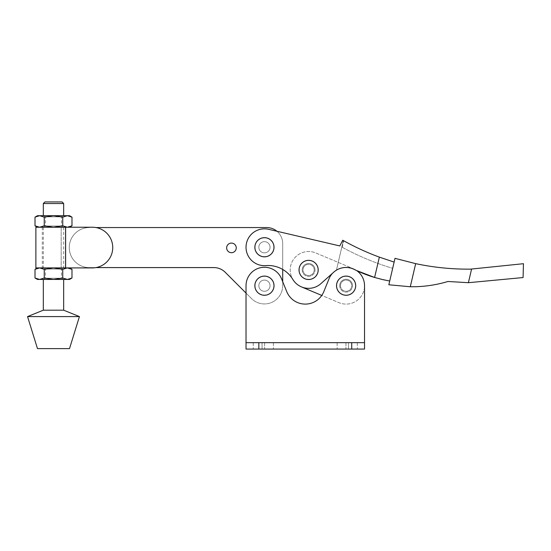 <?xml version="1.0" encoding="UTF-8"?>
<svg xmlns="http://www.w3.org/2000/svg" width="551" height="551" viewBox="0 0 551 551"><rect width="100%" height="100%" fill="white"/><g stroke="black" fill="none" stroke-linecap="round" stroke-linejoin="round"><path stroke-width="0.41" stroke-dasharray="2.75 2.07" d="M314.215 269.928A5.606 5.606 0 0 0 308.615 264.322A5.606 5.606 0 0 0 303.009 269.928A5.606 5.606 0 0 0 308.615 275.534A5.606 5.606 0 0 0 314.215 269.928A5.606 5.606 0 0 0 308.615 264.322A5.606 5.606 0 0 0 303.009 269.928A5.606 5.606 0 0 0 308.615 275.534A5.606 5.606 0 0 0 314.215 269.928M270.045 247.254A5.606 5.606 0 0 0 264.439 241.648A5.606 5.606 0 0 0 258.839 247.254A5.606 5.606 0 0 0 264.439 252.854A5.606 5.606 0 0 0 270.045 247.254A5.606 5.606 0 0 0 264.439 241.648A5.606 5.606 0 0 0 258.839 247.254A5.606 5.606 0 0 0 264.439 252.854A5.606 5.606 0 0 0 270.045 247.254A5.606 5.606 0 0 0 264.439 241.648A5.606 5.606 0 0 0 258.839 247.254A5.606 5.606 0 0 0 264.439 252.854A5.606 5.606 0 0 0 270.045 247.254A5.606 5.606 0 0 0 264.439 241.648A5.606 5.606 0 0 0 258.839 247.254A5.606 5.606 0 0 0 264.439 252.854A5.606 5.606 0 0 0 270.045 247.254M317.982 269.928A9.367 9.367 0 0 0 308.615 260.561A9.367 9.367 0 0 0 299.241 269.928A9.367 9.367 0 0 1 308.615 260.561A9.367 9.367 0 0 1 317.982 269.928A9.367 9.367 0 0 1 308.615 279.295A9.367 9.367 0 0 1 299.241 269.928A9.367 9.367 0 0 0 308.615 279.295A9.367 9.367 0 0 0 317.982 269.928M468.398 282.704L447.984 281.478C437.639 284.585 427.053 286.32 416.239 286.692L410.281 286.761L388.834 284.771L395.005 258.336L415.681 263.647C433.809 267.49 452.095 269.315 470.526 269.143L523.45 263.702L523.078 277.552L468.398 282.704L471.587 269.033M389.709 281.024L382.401 279.543L389.709 281.024L394.13 262.083L389.709 281.024L374.611 277.463L382.401 279.543C372.614 277.249 363.219 273.875 354.224 269.405C348.156 266.608 342.219 266.863 336.42 270.183L343.328 240.56A256.215 256.215 0 0 1 342.743 240.236L339.815 245.939L268.626 229.319A18.417 18.417 0 0 0 246.511 243.067A18.417 18.417 0 0 0 265.899 265.61A28.824 28.824 0 0 1 292.85 279.447A18.417 18.417 0 0 0 320.882 283.662L333.754 272.16A18.417 18.417 0 0 1 354.224 269.405L356.621 270.562A18.417 18.417 0 0 0 332.508 273.275M282.697 269.446L282.697 243.57A16.013 16.013 0 0 0 276.919 231.255L268.626 229.319A18.417 18.417 0 0 0 246.511 243.067A18.417 18.417 0 0 0 265.899 265.61A28.824 28.824 0 0 1 292.85 279.447A18.417 18.417 0 0 0 320.882 283.662L333.754 272.16A18.417 18.417 0 0 1 336.42 270.183C342.219 266.863 348.156 266.608 354.224 269.405A129.237 129.237 0 0 0 374.611 277.463L379.357 257.131L394.13 262.083M268.626 229.319A18.417 18.417 0 0 0 246.511 243.067A18.417 18.417 0 0 0 265.899 265.61A28.824 28.824 0 0 1 292.85 279.447A18.417 18.417 0 0 0 320.882 283.662L333.754 272.16A18.417 18.417 0 0 1 336.42 270.183L341.82 247.041C358.033 255.933 374.983 263.027 392.67 268.337C374.983 263.027 358.033 255.933 341.82 247.041L343.328 240.56A256.215 256.215 0 0 1 342.743 240.236L339.815 245.939L268.626 229.319M273.813 247.254A9.367 9.367 0 0 0 264.439 237.887A9.367 9.367 0 0 0 255.072 247.254A9.367 9.367 0 0 0 264.439 256.621A9.367 9.367 0 0 0 273.813 247.254A9.367 9.367 0 0 0 264.439 237.887A9.367 9.367 0 0 0 255.072 247.254A9.367 9.367 0 0 0 264.439 256.621A9.367 9.367 0 0 0 273.813 247.254M410.281 286.761L415.681 263.647M379.357 257.131A256.215 256.215 0 0 1 342.743 240.236L339.815 245.939M258.839 285.687A5.606 5.606 0 0 1 264.439 280.08A5.606 5.606 0 0 1 270.045 285.687A5.606 5.606 0 0 1 264.439 291.286A5.606 5.606 0 0 1 258.839 285.687A5.606 5.606 0 0 1 264.439 280.08A5.606 5.606 0 0 1 270.045 285.687A5.606 5.606 0 0 1 264.439 291.286A5.606 5.606 0 0 1 258.839 285.687A5.606 5.606 0 0 0 264.439 291.286A5.606 5.606 0 0 0 270.045 285.687A5.606 5.606 0 0 0 264.439 280.08A5.606 5.606 0 0 0 258.839 285.687A5.606 5.606 0 0 0 264.439 291.286A5.606 5.606 0 0 0 270.045 285.687A5.606 5.606 0 0 0 264.439 280.08A5.606 5.606 0 0 0 258.839 285.687M340.504 285.687A5.606 5.606 0 0 1 346.111 280.08A5.606 5.606 0 0 1 351.717 285.687A5.606 5.606 0 0 1 346.111 291.286A5.606 5.606 0 0 1 340.504 285.687A5.606 5.606 0 0 1 346.111 280.08A5.606 5.606 0 0 1 351.717 285.687A5.606 5.606 0 0 1 346.111 291.286A5.606 5.606 0 0 1 340.504 285.687M273.813 285.687A9.367 9.367 0 0 0 264.439 276.32A9.367 9.367 0 0 0 255.072 285.687A9.367 9.367 0 0 0 264.439 295.054A9.367 9.367 0 0 0 273.813 285.687A9.367 9.367 0 0 0 264.439 276.32A9.367 9.367 0 0 0 255.072 285.687A9.367 9.367 0 0 0 264.439 295.054A9.367 9.367 0 0 0 273.813 285.687M355.478 285.687A9.367 9.367 0 0 0 346.111 276.32A9.367 9.367 0 0 0 336.744 285.687A9.367 9.367 0 0 0 346.111 295.054A9.367 9.367 0 0 0 355.478 285.687A9.367 9.367 0 0 0 346.111 276.32A9.367 9.367 0 0 0 336.744 285.687A9.367 9.367 0 0 0 346.111 295.054A9.367 9.367 0 0 0 355.478 285.687M258.839 349.065L364.528 349.065L258.839 349.065L258.839 342.66L364.528 342.66L364.528 349.065L246.028 349.065L246.028 342.66L258.839 342.66M345.952 349.065L357.323 349.065L337.143 349.065L345.952 349.065L345.952 342.66L337.143 342.66L357.323 342.66L345.952 342.66L345.952 349.065M264.604 349.065L253.233 349.065L273.406 349.065L264.604 349.065L264.604 342.66L273.406 342.66L253.233 342.66L264.604 342.66L264.604 349.065M246.028 293.084L251.531 298.594A18.259 18.259 0 0 0 282.697 285.687L282.697 281.692L281.506 278.751A18.417 18.417 0 0 0 246.028 285.687L246.028 342.66L364.528 342.66L364.528 285.687A18.417 18.417 0 0 0 329.05 278.751L323.823 291.617A20.015 20.015 0 0 1 286.734 291.617L281.506 278.751A18.417 18.417 0 0 0 246.028 285.687L246.028 342.66L364.528 342.66M364.528 349.065L364.528 285.687A18.417 18.417 0 0 0 329.05 278.751L323.823 291.617A20.015 20.015 0 0 1 321.763 295.432L338.975 302.664A18.417 18.417 0 0 0 363.088 292.815A18.417 18.417 0 0 0 353.246 268.709L315.744 252.95A18.417 18.417 0 0 0 291.637 262.793A18.417 18.417 0 0 0 301.48 286.906L338.975 302.664A18.417 18.417 0 0 0 363.088 292.815A18.417 18.417 0 0 0 353.246 268.709L315.744 252.95A18.417 18.417 0 0 0 291.637 262.793A18.417 18.417 0 0 0 301.48 286.906M348.514 349.065L357.323 349.065L348.514 349.065L348.514 342.66L348.514 349.065M262.042 349.065L253.233 349.065L262.042 349.065L262.042 342.66L262.042 349.065M364.528 285.687A18.417 18.417 0 0 0 329.05 278.751L323.823 291.617A20.015 20.015 0 0 1 286.734 291.617L281.506 278.751A18.417 18.417 0 0 0 246.028 285.687L246.028 349.065M302.21 269.928A6.405 6.405 0 0 0 308.615 276.333A6.405 6.405 0 0 0 315.02 269.928A6.405 6.405 0 0 1 308.615 276.333A6.405 6.405 0 0 1 302.21 269.928A6.405 6.405 0 0 1 308.615 263.523A6.405 6.405 0 0 1 315.02 269.928A6.405 6.405 0 0 0 308.615 263.523A6.405 6.405 0 0 0 302.21 269.928M339.705 285.687A6.405 6.405 0 0 0 346.111 292.092A6.405 6.405 0 0 0 352.516 285.687A6.405 6.405 0 0 1 346.111 292.092A6.405 6.405 0 0 1 339.705 285.687A6.405 6.405 0 0 1 346.111 279.281A6.405 6.405 0 0 1 352.516 285.687A6.405 6.405 0 0 0 346.111 279.281A6.405 6.405 0 0 0 339.705 285.687M226.647 247.895A4.807 4.807 0 0 0 231.454 252.695A4.807 4.807 0 0 0 236.255 247.895A4.807 4.807 0 0 0 231.454 243.087A4.807 4.807 0 0 0 226.647 247.895M95.998 227.556L266.684 227.556A16.013 16.013 0 0 1 282.697 243.57L282.697 285.687A18.259 18.259 0 0 1 251.531 298.594L225.221 272.277A16.013 16.013 0 0 0 213.898 267.586L89.283 267.586A20.015 20.015 0 0 1 69.268 247.571A20.015 20.015 0 0 1 89.283 227.556A20.015 20.015 0 0 0 69.268 247.571A20.015 20.015 0 0 0 89.283 267.586L95.998 267.586M35.002 225.807L39.624 227.232L37.482 227.232L39.624 227.232L44.245 225.807L53.495 227.232L62.738 225.807L68.166 227.232L35.877 227.232M92.403 227.232L65.61 227.232L92.403 227.232A20.339 20.339 0 0 1 112.741 247.571A20.339 20.339 0 0 0 92.403 227.232A20.339 20.339 0 0 1 112.741 247.571A20.339 20.339 0 0 1 92.403 267.91A20.339 20.339 0 0 0 112.741 247.571A20.339 20.339 0 0 1 92.403 267.91L35.877 267.91M43.322 203.533L63.661 203.533M44.245 225.807L44.245 217.135L53.495 215.703L63.661 215.703L53.495 215.703L62.738 217.135L67.36 215.703L71.981 217.135M62.056 201.935L44.927 201.935M37.482 348.618L69.509 348.618M27.55 316.591L79.434 316.591M43.322 310.185L63.661 310.185M35.002 278.007L39.624 279.44L44.245 278.007L53.495 279.44L63.661 279.44L43.322 279.44L53.495 279.44L62.738 278.007L62.738 269.343L67.36 267.91L92.403 267.91M69.509 267.91L61.175 267.91L67.36 267.91L71.981 269.343M65.562 267.91L64.467 267.91L65.562 267.91L65.562 227.232M44.245 278.007L44.245 269.343L53.495 267.91L64.467 267.91L37.482 267.91L53.495 267.91L62.738 269.343M69.509 227.232L67.36 227.232M69.708 279.047L71.981 278.007M62.738 278.007L67.36 279.44L69.509 279.44M35.002 269.343L39.624 267.91L44.245 269.343M53.495 267.91L43.322 267.91L53.495 267.91M37.482 279.44L67.36 279.44M62.738 225.807L62.738 217.135M69.708 226.847L71.981 225.807M35.002 217.135L39.624 215.703L44.245 217.135M69.509 215.703L37.482 215.703M53.495 227.232L43.322 227.232L53.495 227.232M60.424 269.033L45.485 269.033L60.424 269.033M46.559 278.234L61.498 278.234L46.559 278.234M45.168 267.91L63.103 267.91L45.168 267.91M45.168 279.357L63.103 279.357L45.168 279.357M61.815 279.44L43.887 279.44L61.815 279.44M60.424 216.825L45.485 216.825L60.424 216.825M46.559 226.034L61.498 226.034L46.559 226.034M45.168 215.703L63.103 215.703L45.168 215.703M45.168 227.157L63.103 227.157L45.168 227.157M61.815 227.232L43.887 227.232L61.815 227.232M351.717 342.66L351.717 349.065M61.175 227.232L61.175 267.91L61.175 227.232M65.61 227.232L65.61 267.91M342.199 247.254L343.707 240.773M337.143 342.66L337.143 349.065L337.143 342.66M357.323 342.66L357.323 349.065L357.323 342.66M273.406 342.66L273.406 349.065L273.406 342.66M253.233 342.66L253.233 349.065L253.233 342.66M63.661 227.232L63.661 267.91M42.282 227.232L42.282 267.91M43.322 227.232L43.322 267.91M43.887 279.44L45.485 278.234L45.485 269.033L43.887 267.91M63.103 279.44L61.498 278.234L61.498 269.033L63.103 267.91M43.887 227.232L45.485 226.034L45.485 216.825L43.887 215.703M63.103 227.232L61.498 226.034L61.498 216.825L63.103 215.703"/><path stroke-width="0.83" d="M264.439 237.667A9.587 9.587 0 0 0 254.858 247.254A9.587 9.587 0 0 0 264.439 256.842A9.587 9.587 0 0 0 274.026 247.254A9.587 9.587 0 0 0 264.439 237.667M308.615 260.341A9.587 9.587 0 0 0 299.028 269.928A9.587 9.587 0 0 0 308.615 279.515A9.587 9.587 0 0 0 318.202 269.928A9.587 9.587 0 0 0 308.615 260.341M470.526 269.143C452.095 269.315 433.809 267.49 415.681 263.647L395.005 258.336L388.834 284.771L410.281 286.761L416.239 286.692C427.053 286.32 437.639 284.585 447.984 281.478L468.398 282.704L471.587 269.033L470.526 269.143M394.13 262.083L379.357 257.131A256.215 256.215 0 0 1 342.743 240.236L339.815 245.939L268.626 229.319A18.417 18.417 0 0 0 246.511 243.067A18.417 18.417 0 0 0 265.899 265.61A28.824 28.824 0 0 1 292.85 279.447A18.417 18.417 0 0 0 320.882 283.662L333.754 272.16A18.417 18.417 0 0 1 354.224 269.405A129.237 129.237 0 0 0 374.611 277.463L382.422 279.543M301.48 286.906L321.763 295.432A20.015 20.015 0 0 1 286.734 291.617L281.506 278.751A18.417 18.417 0 0 0 246.028 285.687L246.028 342.66L364.528 342.66L364.528 349.065L364.528 285.687A18.417 18.417 0 0 0 356.621 270.562L374.611 277.463L379.357 257.131M468.398 282.704L523.078 277.552L523.45 263.702L471.587 269.033M410.281 286.761L415.681 263.647M389.681 281.024L382.401 279.543M339.815 245.939L276.919 231.255A16.013 16.013 0 0 0 266.684 227.556L95.998 227.556M264.439 276.099A9.587 9.587 0 0 0 254.858 285.687A9.587 9.587 0 0 0 264.439 295.274A9.587 9.587 0 0 0 274.026 285.687A9.587 9.587 0 0 0 264.439 276.099M346.111 276.099A9.587 9.587 0 0 0 336.523 285.687A9.587 9.587 0 0 0 346.111 295.274A9.587 9.587 0 0 0 355.698 285.687A9.587 9.587 0 0 0 346.111 276.099M332.508 273.275A18.417 18.417 0 0 0 329.05 278.751L323.823 291.617A20.015 20.015 0 0 1 286.734 291.617L282.697 281.692L282.697 269.446M246.028 349.065L246.028 342.66L246.028 349.065L364.528 349.065M364.528 342.66L364.528 285.687M226.647 247.895A4.807 4.807 0 0 0 231.454 252.695A4.807 4.807 0 0 0 236.255 247.895A4.807 4.807 0 0 0 231.454 243.087A4.807 4.807 0 0 0 226.647 247.895M95.998 267.586L213.898 267.586A16.013 16.013 0 0 1 225.221 272.277L246.028 293.084M43.322 203.533L44.927 201.935L62.056 201.935L63.661 203.533L43.322 203.533L43.322 215.703M69.708 279.047L67.36 279.44L62.738 278.007L62.738 269.343L53.495 267.91L35.877 267.91L35.877 227.232L92.403 227.232L69.509 227.232L71.981 225.807L71.981 217.135L67.36 215.703L69.509 215.703L71.981 217.135M62.738 278.007L53.495 279.44L44.245 278.007L44.245 269.343L53.495 267.91L92.403 267.91A20.339 20.339 0 0 0 112.741 247.571A20.339 20.339 0 0 0 92.403 227.232M69.509 348.618L37.482 348.618L27.55 316.591L79.434 316.591L69.509 348.618M63.661 279.44L63.661 310.185L43.322 310.185L27.55 316.591M92.403 267.91L69.509 267.91L71.981 269.343L71.981 278.007L67.36 279.44L69.509 279.44L71.981 278.007M62.738 269.343L67.36 267.91L71.981 269.343M44.245 269.343L39.624 267.91L35.002 269.343L35.002 278.007L39.624 279.44L37.482 279.44L35.002 278.007M44.245 278.007L39.624 279.44L67.36 279.44M62.738 217.135L53.495 215.703L67.36 215.703L62.738 217.135L62.738 225.807L67.36 227.232L69.708 226.847M67.36 227.232L71.981 225.807M35.002 217.135L37.482 215.703L53.495 215.703L44.245 217.135L39.624 215.703L35.002 217.135L35.002 225.807L39.624 227.232L44.245 225.807L44.245 217.135M62.738 225.807L53.495 227.232L44.245 225.807M351.717 342.66L351.717 349.065M258.839 342.66L258.839 349.065M65.562 227.232L65.562 267.91M65.61 227.232L65.61 267.91M63.661 203.533L63.661 215.703M63.661 310.185L79.434 316.591M43.322 279.44L43.322 310.185M37.482 267.91L35.002 269.343M37.482 227.232L35.002 225.807"/></g></svg>
